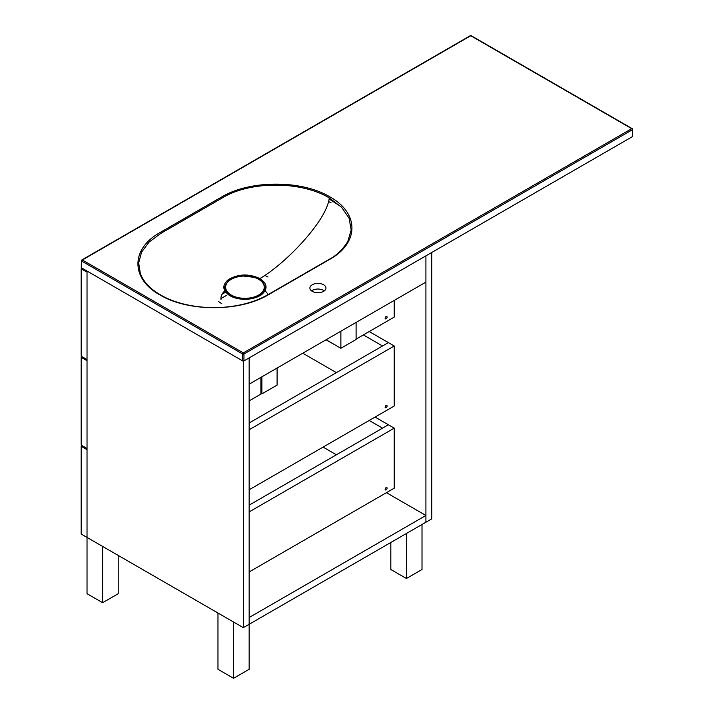 <?xml version="1.0" encoding="UTF-8"?>
<svg xmlns="http://www.w3.org/2000/svg" width="714" height="714" viewBox="0 0 714 714"><rect width="100%" height="100%" fill="white"/><g stroke="black" fill="none" stroke-linecap="round" stroke-linejoin="round"><path stroke-width="1.07" d="M261.547 393.7L249.159 400.857M385.132 318.23A1.374 0.794 120 0 0 385.417 318.855A1.374 0.794 120 0 0 386.801 318.06A1.374 0.794 120 0 0 386.801 316.472A1.374 0.794 120 0 0 385.738 316.837A1.374 0.794 120 0 0 385.132 318.23M394.226 300.407L394.226 317.096L356.099 339.114M387.086 406.016A1.374 0.794 120 0 0 386.801 405.382A1.374 0.794 120 0 0 385.417 406.186A1.374 0.794 120 0 0 385.417 407.774A1.374 0.794 120 0 0 386.479 407.408A1.374 0.794 120 0 0 387.086 406.016M249.159 489.777L394.226 406.016L394.226 345.987L249.159 429.748M394.226 345.987L388.38 342.613L249.159 422.991M369.209 331.546L388.38 342.613L382.534 345.987L363.364 334.92M387.086 488.18A1.374 0.794 120 0 0 386.801 487.546A1.374 0.794 120 0 0 385.417 488.349A1.374 0.794 120 0 0 385.417 489.938A1.374 0.794 120 0 0 386.479 489.572A1.374 0.794 120 0 0 387.086 488.18M249.159 571.941L394.226 488.18L394.226 428.15L249.159 511.911M394.226 428.15L388.38 424.776L249.159 505.155M375.064 417.083L388.38 424.776L382.534 428.15L369.209 420.466M82.155 268.232L81.182 268.794L81.182 356.215L87.028 359.588L87.028 272.177L81.182 268.794M82.155 356.777L81.182 357.339L81.182 445.125L87.028 448.508L87.028 360.713L81.182 357.339M82.155 445.688L81.182 446.259L81.182 534.045L87.028 537.419L87.028 271.043L243.313 361.275L243.313 627.651L249.159 624.277L249.159 617.521L425.91 515.472L425.91 522.229L431.756 518.855L431.756 252.479L425.91 255.853L425.91 282.119L249.159 384.159L249.159 357.901L425.91 255.853L425.91 522.229L249.159 624.277L249.159 357.901L243.313 361.275M243.313 627.651L87.028 537.419L87.028 449.633L81.182 446.259M386.435 492.687L425.91 515.472M334.607 344.666L325.995 339.802M302.763 353.207L336.392 372.628M323.076 447.098L336.392 454.791M102.62 602.705L87.028 593.7L87.028 537.419L102.62 546.424L102.62 602.705L118.221 593.7L118.221 555.43M233.558 678.3L217.966 669.295L217.966 613.023L233.558 622.028L233.558 678.3L249.159 669.295L249.159 624.277M406.418 533.483L406.418 578.501L422.01 569.504L422.01 524.478M390.817 542.488L390.817 569.504L406.418 578.501M230.961 279.486A19.76 11.406 0 0 0 225.178 287.555A19.76 11.406 0 0 0 237.369 298.095A19.76 11.406 0 0 0 258.905 295.623A19.76 11.406 0 0 0 264.689 287.555L264.689 289.429A19.76 11.406 180 0 1 264.332 291.598M311.527 290.866A8.041 4.641 180 0 1 324.317 290.866M323.612 291.339A8.041 4.641 180 0 1 314.847 292.338A8.041 4.641 180 0 1 309.885 288.054A8.041 4.641 180 0 1 317.926 283.413A8.041 4.641 180 0 1 325.968 288.054A8.041 4.641 180 0 1 323.612 291.339M268.018 294.65A23.999 13.852 0 0 0 265.447 291.241M224.553 291.116A23.999 13.852 0 0 0 221.01 299.514M261.36 294.846C268.045 289.197 267.554 283.761 259.878 278.549C248.972 273.533 238.512 273.855 228.507 279.504C221.822 285.154 222.313 290.589 229.988 295.81C240.921 300.826 251.382 300.505 261.36 294.846L261.101 294.855C253.595 300.46 238.083 300.603 230.479 295.935C225.508 292.178 223.428 289.384 224.258 287.555L228.855 280.049A20.679 11.951 -179.9 0 1 230.31 279.112L240.921 275.845L252.845 276.532L262.127 280.923L265.608 287.555L261.324 294.837M140.363 273.623L138.668 262.895L141.613 252.096L149.101 242.082L160.677 233.496L222.411 197.858C250.391 180.722 301.335 180.999 329.243 197.903C327.182 220.421 285.395 263.903 259.878 278.549M81.503 267.107L81.503 267.857L242.662 360.9L243.956 360.9L632.55 136.552L632.613 129.395A0.919 0.527 -1.7 0 0 632.345 129.029A0.919 0.527 120 0 0 631.694 128.672L243.313 352.903L82.36 259.976L470.749 35.745L631.694 128.672A0.919 0.527 -120 0 1 632.345 129.778A0.919 0.527 -1.7 0 0 632.613 129.395A0.919 0.919 0 0 0 632.158 128.627L471.204 35.7A0.919 0.527 120 0 0 470.749 35.745A0.919 0.527 -120 0 0 470.285 35.7L81.896 259.932A0.919 0.527 -120 0 0 81.708 260.342A0.919 0.527 1.7 0 0 81.708 261.092L242.662 354.019A0.919 0.509 0 0 0 243.956 354.019L632.345 129.778L632.55 136.552M329.243 197.903L341.604 207.292L349.075 218.198L351.199 229.881L347.789 241.537C342.47 249.793 336.33 255.701 329.368 259.236L267.634 294.873A0.919 0.527 -119.7 0 1 268.089 294.927L329.832 259.28C359.169 242.983 359.401 213.156 329.93 196.885C301.692 179.839 250.15 179.919 221.777 196.894L160.034 232.541C130.707 248.838 130.466 278.665 159.936 294.936C188.175 311.982 239.726 311.902 268.089 294.927M224.758 290.107A0.919 0.527 0 0 0 224.839 290.125A5.052 2.918 180 0 1 225.222 290.223M221.804 303.753L218.413 301.424M264.894 275.443L267.964 276.987M331.162 202.901L328.627 201.509M326.093 339.748L340.873 348.28L356.099 339.489L356.099 322.416M260.896 377.385L260.896 393.325L261.877 393.887L261.877 376.822M261.877 393.887L277.103 385.096L277.103 368.031M226.74 295.248L220.938 298.595M340.873 348.28L340.873 331.207M222.099 294.177L225.08 292.454M258.584 295.06A19.296 11.138 180 0 1 226.293 290.062A19.296 11.138 180 0 1 249.927 276.416A19.296 11.138 180 0 1 258.584 295.06M225.178 289.429L225.178 287.555C226.168 280.932 232.148 277.077 243.108 276.006L254.434 277.371C260.958 279.602 264.385 282.994 264.689 287.555A19.76 11.406 0 0 0 258.745 279.397M225.445 285.627A20.679 11.942 0 0 0 224.339 288.572M265.608 287.555L265.608 287.555C266.286 289.036 264.787 291.464 261.101 294.855L261.012 295.06M228.507 279.504L228.855 280.049M265.528 288.572A20.679 11.942 0 0 0 264.421 285.627M243.956 360.9L243.956 354.019A0.919 0.527 -120 0 0 243.313 352.903A0.919 0.527 120 0 0 242.662 354.019L242.662 360.9M81.503 267.857L81.708 261.092A0.919 0.527 120 0 1 82.36 259.976A0.919 0.527 -120 0 0 81.896 259.932A0.919 0.919 0 0 0 81.441 260.699L81.235 267.473M471.401 36.111A0.919 0.527 120 0 0 471.204 35.7A0.919 0.919 0 0 0 470.285 35.7M160.677 233.496A0.919 0.535 -120.3 0 0 160.034 232.541M222.411 197.858A0.919 0.527 -119.7 0 0 221.777 196.894M329.832 259.28A0.919 0.535 -120.3 0 0 329.368 259.236M329.118 198.974L340.935 206.632M140.426 273.801C144.299 283.645 153.153 291.803 166.969 298.265C175.671 302.201 185.408 304.914 196.189 306.413C207.56 307.948 218.948 308.002 230.363 306.574C244.715 304.691 257.138 300.79 267.634 294.873"/></g></svg>

